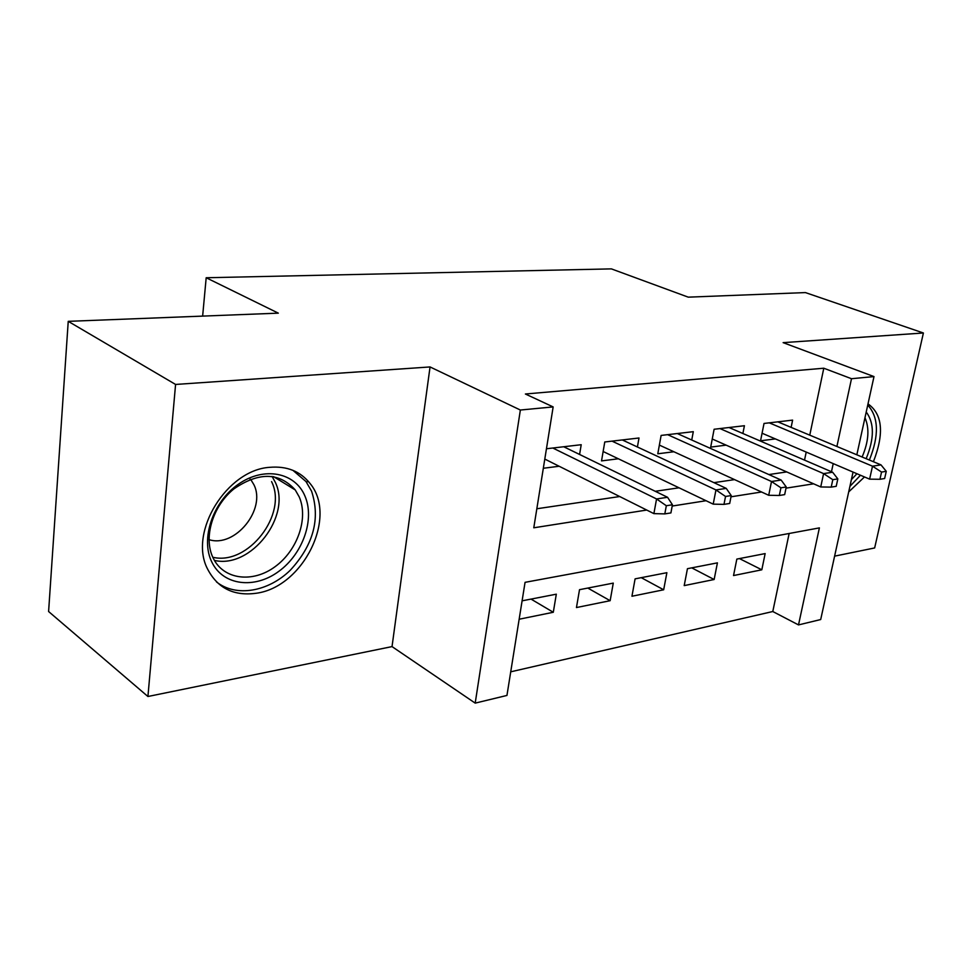 <?xml version="1.0" encoding="UTF-8"?>
<svg xmlns="http://www.w3.org/2000/svg" width="972" height="972" viewBox="0 0 972 972"><rect width="100%" height="100%" fill="white"/><g stroke="black" fill="none" stroke-linecap="round" stroke-linejoin="round"><path stroke-width="1.46" d="M256.11 593.272C303.288 587.21 337.928 516.776 310.068 483.509C300.36 471.262 286.91 465.88 269.706 467.325C227.035 469.865 188.556 531.878 207.328 568.559C217.303 588.048 233.559 596.286 256.11 593.272M848.702 491.905L864.485 476.96M873.403 461.724C884.362 433.463 882.564 414.181 868.008 403.878M853.052 472.076L820.696 619.541L798.51 624.911L819.384 527.893L525.062 582.337L506.947 695.442L475.199 703.121L520.36 410.026L553.153 406.916L533.786 527.796L646.732 510.045M392.032 646.599L430.049 366.942L175.58 384.45L68.234 321.343L48.6 611.522L147.926 696.499L392.032 646.599L475.199 703.121M834.608 556.142L874.654 547.953L923.4 332.995L783.128 342.642L873.998 376.589L856.83 454.811M510.725 671.822L772.789 611.522L798.51 624.911M175.58 384.45L147.926 696.499M68.234 321.343L278.332 313.154L206.185 277.749L611.376 268.88L688.237 297.153L805.411 292.584L923.4 332.995M579.591 454.459L581.207 444.714L546.446 448.76M637.413 446.986L639.005 437.995L604.766 441.981L601.534 460.898L618.338 458.784M691.736 440.012L693.303 431.677L661.13 435.42L657.789 453.79L673.888 451.749M742.887 433.5L744.418 425.724L714.116 429.26L710.702 447.096L726.145 445.14M739.437 558.584L761.817 569.799L733.532 575.558L736.837 559.094L765.146 553.59L761.817 569.799M691.736 567.855L714.141 579.506L684.203 585.606L687.447 568.693L717.421 562.861L714.141 579.506M641.265 577.672L663.669 589.785L631.946 596.249L635.093 578.862L666.877 572.69L663.669 589.785M587.781 588.06L610.149 600.696L576.457 607.549L579.519 589.676L613.271 583.115L610.149 600.696M772.789 611.522L789.143 533.482M519.145 619.225L553.299 612.275L556.312 594.184L522.098 600.83M809.761 435.164L823.794 368.218L525.39 394L553.153 406.916M536.848 508.757L619.723 496.534M655.262 491.297L679.027 487.798M713.946 482.647L734.577 479.609M768.876 474.555L786.725 471.93M804.524 460.108L806.213 452.077M791.123 427.388L792.617 420.123L764.028 423.452L760.554 440.79L775.389 438.919M543.324 468.261L559.179 466.256M206.185 277.749L202.638 316.107M308.501 481.577L307.128 481.748M430.049 366.942L520.36 410.026M823.794 368.218L851.496 378.716L873.998 376.589M831.473 471.736L833.223 463.608M836.904 446.488L851.496 378.716M672.199 506.048L706.049 500.726M731.005 496.801L761.562 492.002M786.008 488.163L813.625 483.825M531.016 599.092L553.299 612.275M762.072 433.233L869.612 479.147L872.504 466.183L769.253 422.844M881.555 472.064L879.927 479.281L884.642 478.528L886.27 471.323L881.555 472.064L872.504 466.183L880.997 464.883L777.819 421.836M869.612 479.147L879.927 479.281M886.27 471.323L880.997 464.883M866.222 412.007C874.423 423.063 874.399 438.627 866.149 458.699M856.927 473.741L851.387 479.658M862.115 457.01C868.713 441.555 869.661 428.47 864.971 417.741M849.905 486.401L860.463 475.247M869.369 460.035C879.259 435.48 878.724 417.158 867.741 405.069M304.892 495.927C315.062 519.157 302.972 553.797 278.806 571.354C254.798 589.239 223.329 585.727 211.945 562.29C200.183 539.132 212.832 501.673 238.59 484.08C264.19 466.135 295.099 472.453 304.892 495.927M213.22 558.171C223.718 579.847 252.817 583.212 275.076 566.688C297.481 550.468 308.671 518.355 299.194 496.862L295.245 489.937C279.231 472.246 258.819 471.87 234.009 488.831C212.698 505.902 203.172 537.625 213.062 557.831L213.22 558.171M250.569 479.208L253.838 484.578C266.559 509.121 235.078 548.172 209.004 539.642M216.501 581.936C236.087 597.476 268.248 591.766 290.264 570.248C313.494 545 320.59 518.635 311.562 491.164L305.998 481.553L292.9 470.327M712.245 439.004L820.733 486.96L823.588 473.607L719.948 428.579M832.81 479.682L831.206 487.118L836.212 486.316L837.828 478.904L832.81 479.682L823.588 473.607L832.615 472.234L729.036 427.522M820.733 486.96L831.206 487.118M837.828 478.904L832.615 472.234M659.368 445.091L768.706 495.283L771.513 481.505L667.63 434.666M780.917 487.81L779.325 495.477L784.671 494.614L786.251 486.972L780.917 487.81L771.513 481.505L781.136 480.047L677.277 433.536M768.706 495.283L779.325 495.477M786.251 486.972L781.136 480.047M603.138 451.506L713.205 504.14L715.963 489.937L612.032 441.13M725.537 496.473L723.982 504.383L729.693 503.46L731.236 495.574L725.537 496.473L715.963 489.937L726.23 488.381L622.287 439.939M713.205 504.14L723.982 504.383M731.236 495.574L726.23 488.381M544.794 459.076L653.889 513.629L656.562 498.952L552.813 448.019M666.33 505.732L664.812 513.896L670.911 512.924L672.43 504.772L666.33 505.732L656.562 498.952L667.557 497.287L563.748 446.756M653.889 513.629L664.812 513.896M672.43 504.772L667.557 497.287M272.051 476.389L275.173 482.051C292.074 515.597 251.068 569.167 214.411 560.394M212.795 557.26C248.237 565.874 287.991 514.067 271.577 481.614M273.521 476.608L295.245 489.937M251.456 480.399L249.938 479.451"/></g></svg>
